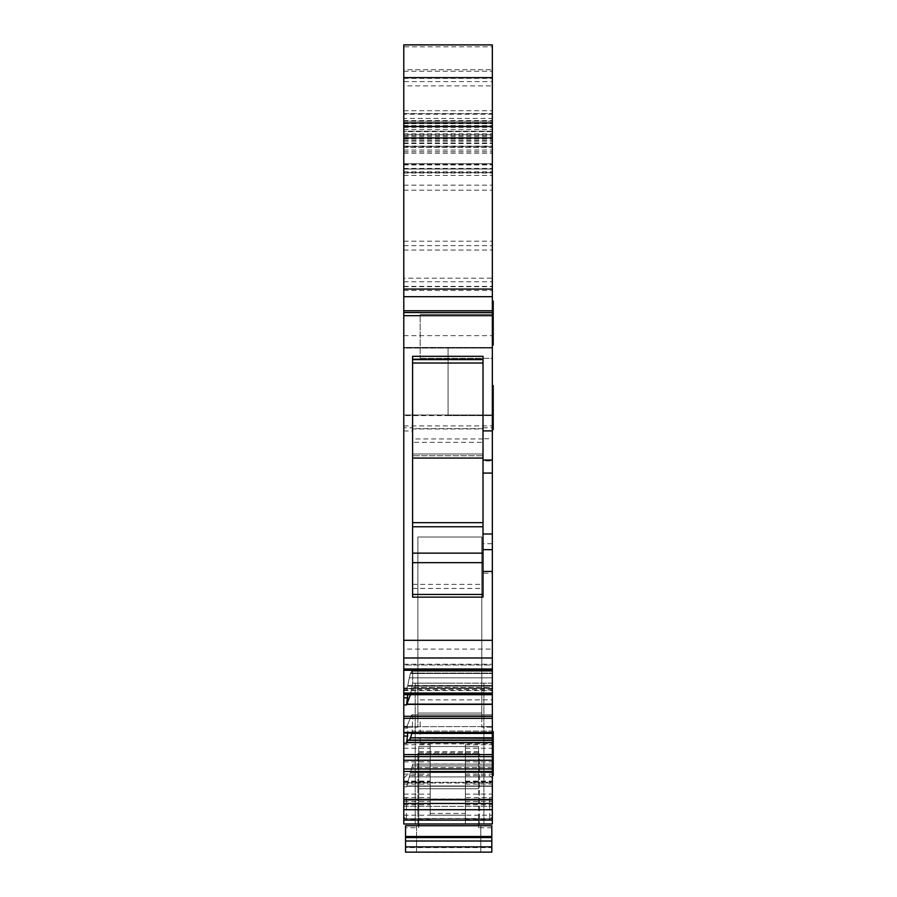 <?xml version="1.0" encoding="UTF-8"?>
<svg xmlns="http://www.w3.org/2000/svg" width="897" height="897" viewBox="0 0 897 897"><rect width="100%" height="100%" fill="white"/><g stroke="black" fill="none" stroke-linecap="round" stroke-linejoin="round"><path stroke-width="0.67" stroke-dasharray="4.49 3.36" d="M492.341 775.569L492.341 753.558L492.341 775.569L493.215 775.569L493.215 731.548L493.215 753.558L493.215 731.548L492.341 731.548L492.341 775.569L492.341 731.548M492.341 799.485L403.785 799.485L403.785 823.984L492.341 823.984L492.341 818.703L492.341 823.984L403.785 823.984L403.785 727.142L417.867 727.142L417.867 537L417.867 718.34L417.867 537L481.779 537L417.867 537L417.867 727.142L403.785 727.142L403.785 823.984L403.785 818.703L403.785 823.984L492.341 823.984L492.341 760.264L403.785 760.264L403.785 756.62L492.341 756.62L492.341 760.264M449.554 823.984L483.887 823.984L449.554 823.984M479.491 823.984L417.867 823.984L417.867 753.558L479.491 753.558L417.867 753.558L417.867 823.984L479.491 823.984L479.491 753.558L479.491 823.984M403.785 799.485L403.785 771.465L492.341 771.465M403.785 771.465L403.785 760.264M410.591 737.794L492.341 737.794L492.341 731.066L412.216 731.066L412.698 716.625L412.216 731.066L409.267 740.036L492.341 740.036L407.81 740.036L406.599 743.209L407.743 736.056L403.785 736.056L403.785 756.62M492.341 737.794L492.341 740.036L409.267 740.036L492.341 740.036L492.341 756.62M409.267 740.036L407.81 740.036L409.267 740.036M411.846 732.984L412.216 731.066L492.341 731.066L492.341 714.819L412.216 714.819L492.341 714.819L492.341 716.625L492.341 714.819L411.768 714.819L412.698 716.625L411.768 714.819L492.341 714.819L492.341 726.716L492.341 716.625L410.591 716.625L492.341 716.625L412.698 716.625L492.341 716.625L492.341 732.984L403.785 732.793L403.785 727.007L403.785 732.793L492.341 732.793M411.768 714.819L406.834 726.548L411.768 714.819M406.767 726.716L492.341 726.548L406.767 726.716M406.767 704.369L492.341 704.369L406.834 704.145L406.599 704.93L403.785 704.93L403.785 732.793M492.341 704.369L492.341 732.984L403.785 732.984L403.785 726.335L403.785 736.056M406.834 704.145L410.591 694.222L492.341 694.222L492.341 671.248L412.216 671.248L412.698 673.053L411.768 671.248L492.341 671.248L492.341 677.852L492.341 673.49L410.434 673.49L409.267 677.852L410.434 673.49L492.341 673.49L492.341 671.248L411.768 671.248L410.591 673.053L411.768 671.248L492.341 671.248L492.341 687.494L412.216 687.494L492.341 687.494L492.341 694.222L410.591 694.222L412.698 683.144L412.698 673.053L412.698 683.144L410.411 694.704M492.341 704.145L492.341 688.268L492.341 694.513L403.785 694.513L403.785 688.717L403.785 694.704L492.341 694.513M410.591 673.053L492.341 673.053L410.591 673.053M492.341 685.51L492.341 677.852L409.267 677.852L407.743 685.824L492.341 685.51L492.341 686.138L492.341 677.852L409.267 677.852L407.81 685.51L492.341 685.51M407.642 686.138L406.767 688.436L492.341 688.268L406.834 688.268L407.642 686.138L492.341 686.138L492.341 688.268L492.341 686.138L407.642 686.138M403.785 693.033L403.785 665.025L492.341 665.025L492.341 693.033L492.341 688.739L492.341 693.033L403.785 693.033L403.785 688.739L407.26 688.044L406.599 688.717L407.743 689.849L406.599 688.717L403.785 688.717L403.785 694.513M492.341 693.033L492.341 688.739L492.341 694.704L403.785 694.704L403.785 688.044L403.785 704.93M403.785 669.005L403.785 649.103L492.341 649.103L492.341 670.294L492.341 665.025L492.341 670.294L492.341 665.025L403.785 665.025L403.785 669.005L492.341 669.005M403.785 425.929L492.341 425.929L492.341 348.081L448.063 348.081L448.063 415.614L448.063 347.464L448.063 348.081L403.785 348.081L403.785 131.657L492.341 131.657L492.341 348.081L492.341 347.464L403.785 347.464L403.785 414.997L448.063 414.997L448.063 347.464L448.063 415.614L403.785 415.614L403.785 348.081L492.341 348.081L492.341 347.464L492.341 414.997L403.785 414.997L403.785 415.614L492.341 415.614L492.341 347.464L403.785 347.464L403.785 427.779L412.586 427.779L412.586 588.443L412.586 428.979L483.012 428.979L483.012 442.333L412.586 442.333M403.785 427.779L403.785 649.103M412.586 588.443L483.012 588.443L483.012 573.228L492.341 573.228L492.341 649.103M492.341 573.228L492.341 534.018L483.012 534.018L483.012 543.694L492.341 543.694M483.012 573.228L483.012 543.694M483.012 473.078L492.341 473.078L492.341 460.935L483.012 460.935L483.012 534.018M492.341 473.078L492.341 534.018M483.012 460.935L483.012 438.734L492.341 438.734L492.341 460.935M492.341 425.929L492.341 438.734M483.012 428.979L483.012 438.734M412.586 427.779L412.586 428.979M403.785 131.657L403.785 114.222L492.341 114.222L492.341 131.657M403.785 44.85L403.785 114.222M403.785 45.108L492.341 45.108L492.341 114.222M403.785 44.906L403.785 147.377L492.341 147.377L492.341 44.906L403.785 44.906L403.785 46.812L492.341 46.812L492.341 44.906M403.785 138.228L492.341 138.228L492.341 134.707L403.785 134.707L403.785 250.028L403.785 172.56L492.341 172.56L403.785 172.56L403.785 163.747L492.341 163.747L403.785 163.747L403.785 164.656L403.785 147.377L492.341 147.377L492.341 250.028L492.341 163.747L492.341 169.006L403.785 169.028L403.785 164.633L403.785 169.028L492.341 169.028L492.341 46.812M492.341 138.228L492.341 296.683L492.341 134.707L403.785 134.707L403.785 278.193L492.341 278.193M403.785 46.812L403.785 296.683L492.341 296.683L492.341 113.571L492.341 296.683L492.341 131.186L403.785 131.186L492.341 131.186L492.341 296.683L492.341 113.571L492.341 296.683L403.785 296.683L403.785 278.193M403.785 120.613L492.341 120.613L403.785 120.613M403.785 81.593L403.785 69.719L492.341 69.719L403.785 69.719L403.785 137.914L403.785 81.593L492.341 81.593L492.341 85.888L403.785 85.888M403.785 121.185L492.341 121.185L492.341 137.914L492.341 126.477L403.785 126.477M492.341 126.466L492.341 85.888M403.785 78.353L492.341 78.353L492.341 69.719L492.341 81.593M492.341 78.353L492.341 118.426L403.785 118.426M492.341 121.185L492.341 118.426M403.785 146.334L403.785 296.683L492.341 296.683L403.785 296.683L403.785 113.571L492.341 113.571L403.785 113.571L403.785 296.683L492.341 296.683L403.785 296.683L403.785 146.334L492.341 146.334M403.785 818.703L492.341 818.703L403.785 818.703L492.341 818.703L492.341 727.142L492.341 823.984L403.785 823.984L492.341 823.984L492.341 744.757L492.341 809.901L492.341 800.214L403.785 800.214L492.341 800.214L403.785 800.214L403.785 798.992L403.785 800.214L492.341 800.214L492.341 798.992L492.341 800.214L403.785 800.214L403.785 786.86L403.785 800.214L492.341 800.214L492.341 786.265L492.341 806.369L403.785 806.369L403.785 800.214L403.785 806.369L492.341 806.369L492.341 809.901L465.397 809.901L465.397 819.578L465.397 797.568L465.397 823.984L465.397 797.59L492.341 797.59M492.341 818.703L492.341 809.901L403.785 809.901L403.785 806.369L403.785 809.901L492.341 809.901L403.785 809.901L465.397 809.901L465.397 744.757L465.397 797.59M406.767 786.265L411.768 767.597L410.434 772.575L492.341 772.575L492.341 776.925L492.341 772.575L410.434 772.575L407.81 782.352L492.341 782.352L492.341 786.265L492.341 764.121L412.698 764.121L411.768 767.597L412.698 764.121L492.341 764.121L492.341 765.926L492.341 764.121L412.698 764.121L410.591 771.958L492.341 771.958L492.341 765.926L412.216 765.926L492.341 765.926L412.216 765.926L492.341 765.926L492.341 771.958L410.591 771.958L492.341 771.958L410.591 771.958L412.698 764.121L492.341 764.121L492.341 798.992L492.341 785.985L406.834 785.985L492.341 785.985L406.834 785.985L492.341 785.985L492.341 776.925L409.267 776.925L492.341 776.925L492.341 782.352L407.81 782.352L406.599 786.86L407.743 782.61L403.785 782.61L403.785 798.992L403.785 782.61L403.785 786.86L403.785 782.61L407.743 782.61L406.599 786.86L406.767 786.265L492.341 786.265L406.767 786.265M493.215 345.098L493.215 301.078M492.341 323.088L492.341 301.078L492.341 323.088M403.785 296.683L492.341 296.683L403.785 296.683L403.785 113.571L492.341 113.571L403.785 113.571L403.785 296.683L492.341 296.683M420.155 336.297L420.155 314.286L420.155 336.297M492.341 336.297L492.341 314.286L492.341 336.297M493.215 429.607L493.215 385.587M492.341 407.597L492.341 385.587L492.341 407.597M492.341 314.286L492.341 358.295L420.155 358.295L492.341 358.295L492.341 314.286L420.155 314.286L420.155 358.295L420.155 314.286L492.341 314.286L420.155 314.286M420.155 721.861L420.155 743.871L420.155 721.861M492.341 721.861L492.341 743.871L492.341 721.861M449.554 683.133L415.221 683.133L449.554 683.133M407.743 736.056L407.743 728.14L406.599 727.007L407.26 726.335L406.599 727.007L407.743 728.14L407.743 732.984M406.599 704.93L407.743 694.704M483.012 588.443L483.012 455.754L412.586 455.754L483.012 455.754L412.586 455.754L483.012 455.754L483.012 453.994L412.586 453.994L483.012 453.994L483.012 442.333M412.586 356.311L412.586 562.677L483.012 562.677L483.012 356.311M483.012 597.144L483.012 562.677M412.586 562.677L412.586 597.144M430.19 815.182L430.19 744.757L430.19 815.182L465.397 815.182M430.19 797.568L430.19 775.569L430.19 797.568M465.397 797.568L465.397 775.569L465.397 797.568M406.599 786.86L407.743 782.61L403.785 782.61L407.743 782.61L406.599 786.86L403.785 786.86L406.599 786.86M412.586 522.648L483.012 522.648L412.586 522.648M403.785 797.568L403.785 816.943L403.785 797.568M492.341 797.568L492.341 816.943L492.341 797.568M481.779 713.059L481.779 537L417.867 537L481.779 537L417.867 537L481.779 537L481.779 727.142L481.779 537L481.779 718.34L481.779 537L481.779 718.34L481.779 713.059L417.867 713.059L481.779 713.059M417.867 718.34L481.779 718.34L417.867 718.34M492.341 727.142L481.779 727.142L492.341 727.142M418.742 823.984L418.742 788.766L478.606 788.766L478.606 746.517L478.606 788.766L418.742 788.766L418.742 746.517L478.606 746.517L418.742 746.517L418.742 818.501L478.606 818.501L478.606 827.752L478.606 825.745L480.803 825.745L480.803 852.15L480.803 825.745L418.742 825.745L418.742 827.752L405.545 827.752L405.545 825.745L491.814 825.745L491.814 852.15L405.545 852.15L405.545 847.598L491.814 847.598M416.544 852.15L416.544 825.745L418.742 825.745L416.544 825.745L416.544 852.15L480.803 852.15M418.742 818.501L418.742 827.752M478.606 818.501L478.606 788.766L478.606 818.703L418.742 818.703M478.606 823.984L478.606 818.703M405.545 827.752L405.545 847.598M418.742 806.369L478.606 806.369M448.063 414.997L448.063 415.614L492.341 415.614L492.341 414.997L448.063 414.997M403.785 820.116L492.341 820.116M403.785 809.688L492.341 809.688M403.785 803.465L492.341 803.465M403.785 768.976L492.341 768.976M492.341 754.579L403.785 754.579M403.785 743.209L406.599 743.209M406.767 742.649L492.341 742.649M492.341 742.424L406.834 742.424M407.642 740.294L492.341 740.294M492.341 738.231L410.434 738.231M492.341 733.432L411.768 733.432M403.785 727.007L406.599 727.007L403.785 727.007M492.341 732.468L403.785 732.468M403.785 718.34L492.341 718.34M492.341 716.299L403.785 716.299M492.341 689.86L411.768 689.86L492.341 689.86M492.341 683.144L412.698 683.144L492.341 683.144M412.698 673.053L492.341 673.053L412.698 673.053M492.341 688.436L406.767 688.436L492.341 688.436M492.341 694.188L403.785 694.188M403.785 690.544L492.341 690.544L403.785 690.544M403.785 664.229L492.341 664.229M403.785 431.02L412.586 431.02M483.012 431.02L492.341 431.02M483.012 427.779L492.341 427.779M483.012 428.598L412.586 428.598M403.785 335.635L492.341 335.635M403.785 71.255L492.341 71.255M403.785 110.735L492.341 110.735M403.785 135.133L492.341 135.133M403.785 147.041L492.341 147.041M403.785 151.784L492.341 151.784M403.785 164.633L492.341 164.633L403.785 164.656M403.785 168.434L492.341 168.434M403.785 164.925L492.341 164.925M403.785 171.775L492.341 171.775M403.785 190.164L492.341 190.164M403.785 241.215L492.341 241.215M403.785 245.621L492.341 245.621M403.785 173.031L492.341 173.031M403.785 168.928L492.341 168.928M403.785 164.05L492.341 164.05L403.785 164.05M403.785 168.827L492.341 168.827M403.785 163.725L492.341 163.725M403.785 153.174L492.341 153.174M403.785 150.057L492.341 150.057M403.785 142.982L492.341 142.982M403.785 139.091L492.341 139.091L403.785 139.102M403.785 138.687L492.341 138.687M403.785 175.42L492.341 175.42M403.785 185.163L492.341 185.163M403.785 290.46L492.341 290.46L403.785 290.449M403.785 141.132L492.341 141.132M403.785 122.485L492.341 122.485M403.785 133.776L492.341 133.776M403.785 136.546L492.341 136.546M403.785 143.352L492.341 143.352M403.785 140.627L492.341 140.627M403.785 135.29L492.341 135.29M403.785 127.441L492.341 127.441M403.785 129.437L492.341 129.437M465.397 818.759L492.341 818.759M465.397 804.721L492.341 804.721M465.397 801.481L492.341 801.481M465.397 794.114L492.341 794.114M465.397 784.101L492.341 784.101M465.397 781.769L492.341 781.769M465.397 781.085L492.341 781.085M465.397 774.111L492.341 774.111M465.397 748.233L492.341 748.233M465.397 761.878L492.341 761.878M465.397 771.521L492.341 771.521M465.397 804.788L492.341 804.788M492.341 798.992L403.785 798.992L492.341 798.992M407.642 782.969L492.341 782.969L407.642 782.969M492.341 767.597L411.768 767.597L492.341 767.597M403.785 815.182L492.341 815.182M403.785 286.67L492.341 286.67M492.341 121.173L403.785 121.173M403.785 125.602L492.341 125.602L403.785 125.591M403.785 286.378L492.341 286.378L403.785 286.378M403.785 281.781L492.341 281.781M403.785 146.076L492.341 146.076M403.785 289.103L492.341 289.103M403.785 123.696L492.341 123.696M407.743 728.14L403.785 728.14L407.743 728.14M407.743 697.776L403.785 697.776M407.743 689.849L403.785 689.849L407.743 689.849M412.586 584.373L483.012 584.373M403.785 818.759L430.19 818.759M403.785 804.788L430.19 804.788M430.19 813.422L465.397 813.422M403.785 804.721L430.19 804.721M403.785 801.481L430.19 801.481M403.785 797.59L430.19 797.59M403.785 794.114L430.19 794.114M403.785 784.101L430.19 784.101M403.785 781.769L430.19 781.769M403.785 781.085L430.19 781.085M403.785 774.111L430.19 774.111M403.785 748.233L430.19 748.233M403.785 761.878L430.19 761.878M403.785 771.521L430.19 771.521M483.012 438.958L412.586 438.958M412.586 526.774L483.012 526.774M412.586 553.135L483.012 553.135M406.419 797.568L406.419 819.578L406.419 797.568M489.695 797.568L489.695 819.578L489.695 797.568M491.814 827.752L478.606 827.752M478.606 751.798L418.742 751.798M418.742 764.031L478.606 764.031M418.742 752.213L478.606 752.213M492.341 688.739L403.785 688.739L492.341 688.739M403.785 670.294L492.341 670.294M403.785 250.028L492.341 250.028M403.785 163.747L492.341 163.747M403.785 169.006L492.341 169.006M403.785 143.509L492.341 143.509M465.397 744.757L492.341 744.757M420.155 358.295L492.341 358.295M420.155 699.862L492.341 699.862M420.155 743.871L492.341 743.871M415.221 683.133L415.221 823.984L415.221 683.133M483.887 683.133L483.887 823.984L483.887 683.133M407.26 726.335L403.785 726.335L407.26 726.335M407.26 688.044L403.785 688.044L407.26 688.044M403.785 744.757L430.19 744.757M403.785 816.943L406.419 819.578L430.19 819.578M403.785 778.204L406.419 775.569L430.19 775.569M465.397 819.578L489.695 819.578L492.341 816.943M465.397 775.569L489.695 775.569L492.341 778.204"/><path stroke-width="1.35" d="M492.341 731.548L493.215 731.548L493.215 775.569L492.341 775.569M492.341 44.906L403.785 44.85L403.785 77.647L492.341 77.647L492.341 44.906L403.785 44.906M492.341 77.647L492.341 122.956L403.785 122.956L403.785 77.647M492.341 122.956L492.341 460.026L483.012 460.026L483.012 356.311L412.586 356.311L412.586 597.144L483.012 597.144L483.012 571.445L492.341 571.445L492.341 693.033L403.785 693.033L403.785 670.294L492.341 670.294M403.785 122.956L403.785 137.914L492.341 137.914M492.341 296.683L403.785 296.683L403.785 137.914M403.785 296.683L403.785 315.677L492.341 315.677M403.785 670.294L403.785 315.677M483.012 534.018L492.341 534.018L492.341 549.659L483.012 549.659L483.012 460.026M492.341 534.018L492.341 460.026M483.012 549.659L483.012 571.445M492.341 549.659L492.341 571.445M492.341 694.513L492.341 693.033M403.785 693.033L403.785 694.188L492.341 694.188M492.341 732.793L492.341 694.704L403.785 694.704L403.785 704.93L406.599 704.93L410.411 694.704M403.785 732.793L403.785 704.93M492.341 733.432L403.785 732.984L403.785 743.209L406.599 743.209L406.834 742.424L492.341 742.424L492.341 737.794L410.591 737.794L411.768 733.432L492.341 733.432L492.341 737.794M410.591 737.794L492.341 738.231M409.267 740.036L410.434 738.231M407.81 740.036L492.341 740.036L407.81 740.036L406.834 742.424M492.341 756.62L403.785 756.62L403.785 760.264L492.341 760.264L492.341 742.424M403.785 756.62L403.785 743.209M403.785 760.264L403.785 771.465L492.341 771.465L492.341 768.976L403.785 768.976M492.341 760.264L492.341 768.976M403.785 820.116L492.341 820.116L492.341 823.984L403.785 823.984L403.785 771.465M403.785 799.485L492.341 799.485L492.341 771.465M403.785 803.465L492.341 803.465L492.341 799.485M492.341 803.465L492.341 820.116M492.341 301.078L493.215 301.078L493.215 345.098L492.341 345.098M492.341 385.587L493.215 385.587L493.215 429.607L492.341 429.607M407.743 694.704L406.599 704.93M407.743 732.984L406.599 743.209M412.586 522.648L483.012 522.648L412.586 522.648M412.586 458.053L483.012 458.053M405.545 825.745L491.814 825.745L491.814 836.509L405.545 836.509L405.545 825.745M418.742 825.745L418.742 823.984M416.544 852.15L480.803 852.15M405.545 841.016L491.814 841.016L491.814 852.15L405.545 852.15L405.545 836.509M478.606 825.745L478.606 823.984M491.814 841.016L491.814 837.551L405.545 837.551M491.814 836.509L491.814 837.551M492.341 126.477L403.785 126.477M403.785 289.081L492.341 289.081M403.785 310.766L492.341 310.766M403.785 312.526L492.341 312.526M403.785 640.312L492.341 640.312M483.012 430.896L492.341 430.896M492.341 473.078L483.012 473.078M403.785 657.983L492.341 657.983M403.785 669.005L492.341 669.005M406.834 704.145L492.341 704.145M492.341 704.369L406.767 704.369M403.785 716.299L492.341 716.299M492.341 718.34L403.785 718.34M403.785 732.468L492.341 732.468M492.341 740.294L407.642 740.294M492.341 742.649L406.767 742.649M403.785 754.579L492.341 754.579M403.785 809.688L492.341 809.688M483.012 359.226L412.586 359.226M483.012 594.442L412.586 594.442M407.743 697.776L403.785 697.776M407.743 736.056L403.785 736.056M412.586 562.677L483.012 562.677M483.012 553.135L412.586 553.135M412.586 526.774L483.012 526.774M412.586 363.038L483.012 363.038M483.012 359.607L412.586 359.607M491.814 846.869L405.545 846.869"/></g></svg>
